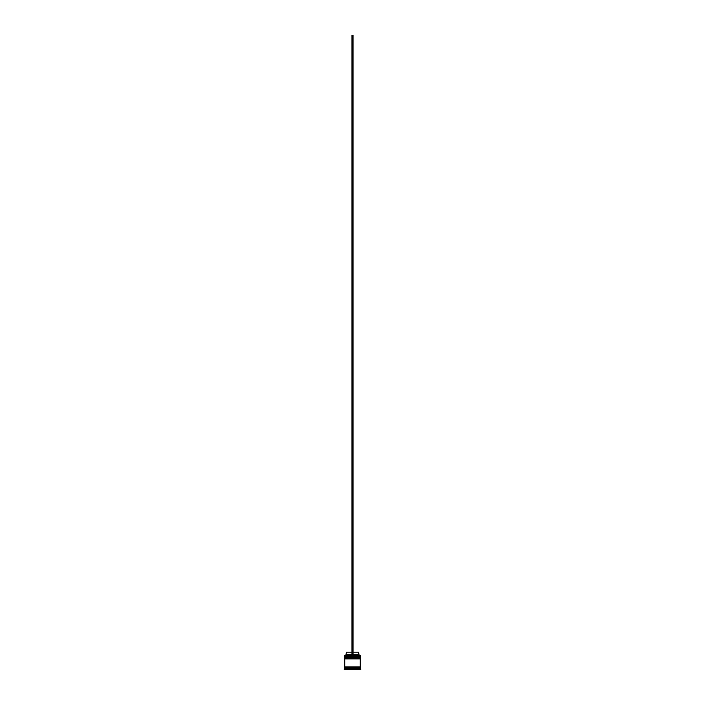 <?xml version="1.0" encoding="UTF-8"?>
<svg xmlns="http://www.w3.org/2000/svg" width="705" height="705" viewBox="0 0 705 705"><rect width="100%" height="100%" fill="white"/><g stroke="black" fill="none" stroke-linecap="round" stroke-linejoin="round"><path stroke-width="1.06" d="M359.938 656.628L345.062 656.628L360.246 656.937L345.062 656.628L360.246 656.937L345.062 657.351L360.246 657.042L344.754 657.042L344.754 656.32L359.938 656.628L344.754 656.32L360.246 656.32L360.246 655.386L344.754 655.386L360.246 655.386L359.938 656.628M359.938 658.179L345.062 658.179L360.246 658.488L345.062 658.179L360.246 658.488L345.062 658.902L360.246 658.593L344.754 658.593L344.754 657.862L359.938 658.179L344.754 657.862L360.246 657.862L360.246 657.351L344.754 657.351L344.754 657.862L344.754 657.351L360.246 657.351L359.938 658.179M344.798 667.476L360.202 667.476L360.202 666.956L344.798 667.476M344.851 655.28L344.754 656.32L344.851 655.28L351.98 655.28L344.851 655.28M360.766 669.027L360.246 668.507L344.754 668.507L344.234 669.027L360.766 669.027L344.234 669.027L344.234 669.75L360.766 669.75L360.766 669.027L360.766 669.75L344.234 669.75L344.754 668.507L360.246 668.507L360.246 667.476L344.754 667.476L344.754 668.507L344.754 667.476L360.246 667.476L360.766 669.027M360.246 666.956L360.246 658.902L344.754 658.902L344.754 666.956L360.246 666.956L344.754 666.956L344.754 658.902L360.246 658.902L360.246 666.956M358.598 652.187L359.109 655.28L358.598 654.769L353.02 654.769L358.598 654.769L358.598 652.187L353.02 652.187L358.598 652.187M351.98 654.769L346.402 654.769L351.98 654.769M351.98 652.187L346.402 652.187L351.98 652.187M351.98 655.28L353.02 655.28L353.02 35.25L353.02 655.28L351.98 655.28L351.98 35.25L353.02 35.25L351.98 35.25L351.98 655.28M346.402 652.187L345.891 655.28"/></g></svg>
